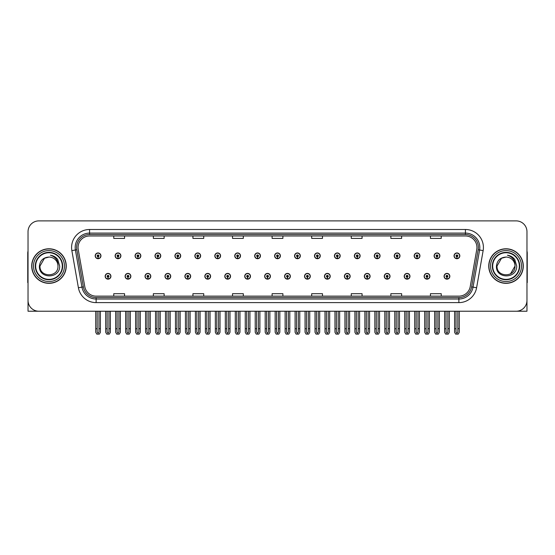 <?xml version="1.0" encoding="UTF-8"?>
<svg xmlns="http://www.w3.org/2000/svg" width="555" height="555" viewBox="0 0 555 555"><rect width="100%" height="100%" fill="white"/><g stroke="black" fill="none" stroke-linecap="round" stroke-linejoin="round"><path stroke-width="0.83" d="M404.213 276.279A2.879 2.879 0 0 0 407.092 279.158A2.879 2.879 0 0 0 409.972 276.279A2.879 2.879 0 0 0 407.092 273.4A2.879 2.879 0 0 0 404.213 276.279M384.275 276.279A2.879 2.879 0 0 0 387.154 279.158A2.879 2.879 0 0 0 390.033 276.279A2.879 2.879 0 0 0 387.154 273.4A2.879 2.879 0 0 0 384.275 276.279M364.337 276.279A2.879 2.879 0 0 0 367.216 279.158A2.879 2.879 0 0 0 370.095 276.279A2.879 2.879 0 0 0 367.216 273.4A2.879 2.879 0 0 0 364.337 276.279M344.398 276.279A2.879 2.879 0 0 0 347.277 279.158A2.879 2.879 0 0 0 350.156 276.279A2.879 2.879 0 0 0 347.277 273.4A2.879 2.879 0 0 0 344.398 276.279M324.46 276.279A2.879 2.879 0 0 0 327.339 279.158A2.879 2.879 0 0 0 330.218 276.279A2.879 2.879 0 0 0 327.339 273.4A2.879 2.879 0 0 0 324.46 276.279M304.528 276.279A2.879 2.879 0 0 0 307.408 279.158A2.879 2.879 0 0 0 310.287 276.279A2.879 2.879 0 0 0 307.408 273.4A2.879 2.879 0 0 0 304.528 276.279M284.59 276.279A2.879 2.879 0 0 0 287.469 279.158A2.879 2.879 0 0 0 290.348 276.279A2.879 2.879 0 0 0 287.469 273.4A2.879 2.879 0 0 0 284.59 276.279M264.652 276.279A2.879 2.879 0 0 0 267.531 279.158A2.879 2.879 0 0 0 270.41 276.279A2.879 2.879 0 0 0 267.531 273.4A2.879 2.879 0 0 0 264.652 276.279M244.713 276.279A2.879 2.879 0 0 0 247.592 279.158A2.879 2.879 0 0 0 250.472 276.279A2.879 2.879 0 0 0 247.592 273.4A2.879 2.879 0 0 0 244.713 276.279M224.782 276.279A2.879 2.879 0 0 0 227.661 279.158A2.879 2.879 0 0 0 230.54 276.279A2.879 2.879 0 0 0 227.661 273.4A2.879 2.879 0 0 0 224.782 276.279M204.844 276.279A2.879 2.879 0 0 0 207.723 279.158A2.879 2.879 0 0 0 210.602 276.279A2.879 2.879 0 0 0 207.723 273.4A2.879 2.879 0 0 0 204.844 276.279M184.905 276.279A2.879 2.879 0 0 0 187.784 279.158A2.879 2.879 0 0 0 190.663 276.279A2.879 2.879 0 0 0 187.784 273.4A2.879 2.879 0 0 0 184.905 276.279M164.967 276.279A2.879 2.879 0 0 0 167.846 279.158A2.879 2.879 0 0 0 170.725 276.279A2.879 2.879 0 0 0 167.846 273.4A2.879 2.879 0 0 0 164.967 276.279M145.028 276.279A2.879 2.879 0 0 0 147.907 279.158A2.879 2.879 0 0 0 150.787 276.279A2.879 2.879 0 0 0 147.907 273.4A2.879 2.879 0 0 0 145.028 276.279M125.097 276.279A2.879 2.879 0 0 0 127.976 279.158A2.879 2.879 0 0 0 130.855 276.279A2.879 2.879 0 0 0 127.976 273.4A2.879 2.879 0 0 0 125.097 276.279M105.159 276.279A2.879 2.879 0 0 0 108.038 279.158A2.879 2.879 0 0 0 110.917 276.279A2.879 2.879 0 0 0 108.038 273.4A2.879 2.879 0 0 0 105.159 276.279M424.145 276.279A2.879 2.879 0 0 0 427.024 279.158A2.879 2.879 0 0 0 429.903 276.279A2.879 2.879 0 0 0 427.024 273.4A2.879 2.879 0 0 0 424.145 276.279M434.114 255.834A2.879 2.879 0 0 0 436.993 258.713A2.879 2.879 0 0 0 439.872 255.834A2.879 2.879 0 0 0 436.993 252.955A2.879 2.879 0 0 0 434.114 255.834M414.176 255.834A2.879 2.879 0 0 0 417.055 258.713A2.879 2.879 0 0 0 419.934 255.834A2.879 2.879 0 0 0 417.055 252.955A2.879 2.879 0 0 0 414.176 255.834M394.244 255.834A2.879 2.879 0 0 0 397.123 258.713A2.879 2.879 0 0 0 400.002 255.834A2.879 2.879 0 0 0 397.123 252.955A2.879 2.879 0 0 0 394.244 255.834M374.306 255.834A2.879 2.879 0 0 0 377.185 258.713A2.879 2.879 0 0 0 380.064 255.834A2.879 2.879 0 0 0 377.185 252.955A2.879 2.879 0 0 0 374.306 255.834M354.368 255.834A2.879 2.879 0 0 0 357.247 258.713A2.879 2.879 0 0 0 360.126 255.834A2.879 2.879 0 0 0 357.247 252.955A2.879 2.879 0 0 0 354.368 255.834M334.429 255.834A2.879 2.879 0 0 0 337.308 258.713A2.879 2.879 0 0 0 340.187 255.834A2.879 2.879 0 0 0 337.308 252.955A2.879 2.879 0 0 0 334.429 255.834M314.498 255.834A2.879 2.879 0 0 0 317.377 258.713A2.879 2.879 0 0 0 320.256 255.834A2.879 2.879 0 0 0 317.377 252.955A2.879 2.879 0 0 0 314.498 255.834M294.559 255.834A2.879 2.879 0 0 0 297.438 258.713A2.879 2.879 0 0 0 300.317 255.834A2.879 2.879 0 0 0 297.438 252.955A2.879 2.879 0 0 0 294.559 255.834M274.621 255.834A2.879 2.879 0 0 0 277.5 258.713A2.879 2.879 0 0 0 280.379 255.834A2.879 2.879 0 0 0 277.5 252.955A2.879 2.879 0 0 0 274.621 255.834M254.683 255.834A2.879 2.879 0 0 0 257.562 258.713A2.879 2.879 0 0 0 260.441 255.834A2.879 2.879 0 0 0 257.562 252.955A2.879 2.879 0 0 0 254.683 255.834M234.744 255.834A2.879 2.879 0 0 0 237.623 258.713A2.879 2.879 0 0 0 240.502 255.834A2.879 2.879 0 0 0 237.623 252.955A2.879 2.879 0 0 0 234.744 255.834M214.813 255.834A2.879 2.879 0 0 0 217.692 258.713A2.879 2.879 0 0 0 220.571 255.834A2.879 2.879 0 0 0 217.692 252.955A2.879 2.879 0 0 0 214.813 255.834M194.874 255.834A2.879 2.879 0 0 0 197.753 258.713A2.879 2.879 0 0 0 200.632 255.834A2.879 2.879 0 0 0 197.753 252.955A2.879 2.879 0 0 0 194.874 255.834M174.936 255.834A2.879 2.879 0 0 0 177.815 258.713A2.879 2.879 0 0 0 180.694 255.834A2.879 2.879 0 0 0 177.815 252.955A2.879 2.879 0 0 0 174.936 255.834M154.998 255.834A2.879 2.879 0 0 0 157.877 258.713A2.879 2.879 0 0 0 160.756 255.834A2.879 2.879 0 0 0 157.877 252.955A2.879 2.879 0 0 0 154.998 255.834M135.066 255.834A2.879 2.879 0 0 0 137.945 258.713A2.879 2.879 0 0 0 140.824 255.834A2.879 2.879 0 0 0 137.945 252.955A2.879 2.879 0 0 0 135.066 255.834M115.128 255.834A2.879 2.879 0 0 0 118.007 258.713A2.879 2.879 0 0 0 120.886 255.834A2.879 2.879 0 0 0 118.007 252.955A2.879 2.879 0 0 0 115.128 255.834M95.189 255.834A2.879 2.879 0 0 0 98.069 258.713A2.879 2.879 0 0 0 100.948 255.834A2.879 2.879 0 0 0 98.069 252.955A2.879 2.879 0 0 0 95.189 255.834M444.083 276.279A2.879 2.879 0 0 0 446.962 279.158A2.879 2.879 0 0 0 449.841 276.279A2.879 2.879 0 0 0 446.962 273.4A2.879 2.879 0 0 0 444.083 276.279M454.052 255.834A2.879 2.879 0 0 0 456.931 258.713A2.879 2.879 0 0 0 459.811 255.834A2.879 2.879 0 0 0 456.931 252.955A2.879 2.879 0 0 0 454.052 255.834M494.505 311.223L526.966 311.223L526.966 231.692A10.795 10.795 0 0 0 516.164 220.89L38.836 220.89A10.795 10.795 0 0 0 28.034 231.692L28.034 311.223L60.495 311.223M31.711 266.053A17.274 17.274 0 0 0 48.986 283.327A17.274 17.274 0 0 0 66.253 266.053A17.274 17.274 0 0 0 48.986 248.786A17.274 17.274 0 0 0 31.711 266.053M488.747 266.053A17.274 17.274 0 0 0 506.014 283.327A17.274 17.274 0 0 0 523.289 266.053A17.274 17.274 0 0 0 506.014 248.786A17.274 17.274 0 0 0 488.747 266.053M78.061 247.488A11.516 11.516 0 0 1 89.577 235.972L465.423 235.972A11.516 11.516 0 0 1 476.766 249.486L470.217 286.623A11.516 11.516 0 0 1 458.874 296.141L96.126 296.141A11.516 11.516 0 0 1 84.783 286.623L78.234 249.486A11.516 11.516 0 0 1 78.061 247.488M76.618 247.488A12.952 12.952 0 0 0 76.819 249.736L83.368 286.873A12.952 12.952 0 0 0 96.126 297.584L458.874 297.584A12.952 12.952 0 0 0 471.632 286.873L478.181 249.736A12.952 12.952 0 0 0 465.423 234.529L89.577 234.529A12.952 12.952 0 0 0 76.618 247.488M71.859 250.61A17.996 17.996 0 0 1 89.577 229.493L465.423 229.493A17.996 17.996 0 0 1 483.141 250.61L476.599 287.747A17.996 17.996 0 0 1 458.874 302.621L96.126 302.621A17.996 17.996 0 0 1 78.401 287.747L71.859 250.61L75.397 249.986A14.395 14.395 0 0 1 89.577 233.093L465.423 233.093A14.395 14.395 0 0 1 479.603 249.986L473.054 287.122A14.395 14.395 0 0 1 458.874 299.02L96.126 299.02A14.395 14.395 0 0 1 81.946 287.122L75.397 249.986A14.395 14.395 0 0 1 75.182 247.488M516.164 220.89L38.836 220.89M28.034 231.692L28.034 300.421A10.795 10.795 0 0 0 38.836 311.223L516.164 311.223A10.795 10.795 0 0 0 526.966 300.421L526.966 231.692M272.103 235.972L272.103 238.407L282.897 238.407L282.897 235.972M232.517 235.972L232.517 238.407L243.312 238.407L243.312 235.972M192.932 235.972L192.932 238.407L203.727 238.407L203.727 235.972M153.346 235.972L153.346 238.407L164.141 238.407L164.141 235.972M113.761 235.972L113.761 238.407L124.556 238.407L124.556 235.972M311.688 235.972L311.688 238.407L322.483 238.407L322.483 235.972M351.273 235.972L351.273 238.407L362.068 238.407L362.068 235.972M390.859 235.972L390.859 238.407L401.654 238.407L401.654 235.972M430.444 235.972L430.444 238.407L441.239 238.407L441.239 235.972M282.897 296.141L282.897 293.706L272.103 293.706L272.103 296.141M243.312 296.141L243.312 293.706L232.517 293.706L232.517 296.141M203.727 296.141L203.727 293.706L192.932 293.706L192.932 296.141M164.141 296.141L164.141 293.706L153.346 293.706L153.346 296.141M124.556 296.141L124.556 293.706L113.761 293.706L113.761 296.141M322.483 296.141L322.483 293.706L311.688 293.706L311.688 296.141M362.068 296.141L362.068 293.706L351.273 293.706L351.273 296.141M401.654 296.141L401.654 293.706L390.859 293.706L390.859 296.141M441.239 296.141L441.239 293.706L430.444 293.706L430.444 296.141M447.864 311.223L447.864 332.05L446.962 333.333L446.06 332.05L446.06 328.713L444.624 328.713L444.624 332.306L445.665 334.11L448.267 334.11L449.3 332.306L449.3 311.223M446.921 277.174L446.844 278.971A2.699 2.699 0 0 1 444.264 276.279A2.699 2.699 0 0 1 446.962 273.58A2.699 2.699 0 0 1 449.661 276.279A2.699 2.699 0 0 1 447.08 278.971L447.004 277.174A0.902 0.902 0 0 0 447.864 276.279A0.902 0.902 0 0 0 446.962 275.377A0.902 0.902 0 0 0 446.06 276.279A0.902 0.902 0 0 0 446.921 277.174L446.948 276.633A0.361 0.361 0 0 1 446.602 276.279A0.361 0.361 0 0 1 446.962 275.918A0.361 0.361 0 0 1 447.323 276.279A0.361 0.361 0 0 1 446.976 276.633L447.004 277.174M444.624 311.223L444.624 328.713M446.06 311.223L446.06 328.713M447.864 328.713L449.3 328.713M457.833 311.223L457.833 332.05L456.931 333.333L456.03 332.05L456.03 328.713L454.594 328.713L454.594 332.306L455.634 334.11L458.229 334.11L459.269 332.306L459.269 311.223M456.89 256.736L456.814 258.533A2.699 2.699 0 0 1 454.233 255.834A2.699 2.699 0 0 1 456.931 253.135A2.699 2.699 0 0 1 459.63 255.834A2.699 2.699 0 0 1 457.049 258.533L456.973 256.736A0.902 0.902 0 0 0 457.833 255.834A0.902 0.902 0 0 0 456.931 254.939A0.902 0.902 0 0 0 456.03 255.834A0.902 0.902 0 0 0 456.89 256.736L456.918 256.195A0.361 0.361 0 0 1 456.571 255.834A0.361 0.361 0 0 1 456.931 255.473A0.361 0.361 0 0 1 457.292 255.834A0.361 0.361 0 0 1 456.945 256.195L456.973 256.736M454.594 311.223L454.594 328.713M456.03 311.223L456.03 328.713M457.833 328.713L459.269 328.713M427.926 311.223L427.926 332.05L427.024 333.333L426.129 332.05L426.129 328.713L424.686 328.713L424.686 332.306L425.727 334.11L428.328 334.11L429.362 332.306L429.362 311.223M426.989 277.174L426.906 278.971A2.699 2.699 0 0 1 424.325 276.279A2.699 2.699 0 0 1 427.024 273.58A2.699 2.699 0 0 1 429.723 276.279A2.699 2.699 0 0 1 427.142 278.971L427.066 277.174A0.902 0.902 0 0 0 427.926 276.279A0.902 0.902 0 0 0 427.024 275.377A0.902 0.902 0 0 0 426.129 276.279A0.902 0.902 0 0 0 426.989 277.174L427.01 276.633A0.361 0.361 0 0 1 426.663 276.279A0.361 0.361 0 0 1 427.024 275.918A0.361 0.361 0 0 1 427.385 276.279A0.361 0.361 0 0 1 427.045 276.633L427.066 277.174M424.686 311.223L424.686 328.713M426.129 311.223L426.129 328.713M427.926 328.713L429.362 328.713M407.987 311.223L407.987 332.05L407.092 333.333L406.191 332.05L406.191 328.713L404.748 328.713L404.748 332.306L405.788 334.11L408.39 334.11L409.43 332.306L409.43 311.223M407.051 277.174L406.975 278.971A2.699 2.699 0 0 1 404.387 276.279A2.699 2.699 0 0 1 407.092 273.58A2.699 2.699 0 0 1 409.791 276.279A2.699 2.699 0 0 1 407.21 278.971L407.127 277.174A0.902 0.902 0 0 0 407.987 276.279A0.902 0.902 0 0 0 407.092 275.377A0.902 0.902 0 0 0 406.191 276.279A0.902 0.902 0 0 0 407.051 277.174L407.072 276.633A0.361 0.361 0 0 1 406.732 276.279A0.361 0.361 0 0 1 407.092 275.918A0.361 0.361 0 0 1 407.446 276.279A0.361 0.361 0 0 1 407.106 276.633L407.127 277.174M404.748 311.223L404.748 328.713M406.191 311.223L406.191 328.713M407.987 328.713L409.43 328.713M388.049 311.223L388.049 332.05L387.154 333.333L386.252 332.05L386.252 328.713L384.816 328.713L384.816 332.306L385.85 334.11L388.451 334.11L389.492 332.306L389.492 311.223M387.113 277.174L387.036 278.971A2.699 2.699 0 0 1 384.455 276.279A2.699 2.699 0 0 1 387.154 273.58A2.699 2.699 0 0 1 389.853 276.279A2.699 2.699 0 0 1 387.272 278.971L387.189 277.174A0.902 0.902 0 0 0 388.049 276.279A0.902 0.902 0 0 0 387.154 275.377A0.902 0.902 0 0 0 386.252 276.279A0.902 0.902 0 0 0 387.113 277.174L387.14 276.633A0.361 0.361 0 0 1 386.793 276.279A0.361 0.361 0 0 1 387.154 275.918A0.361 0.361 0 0 1 387.515 276.279A0.361 0.361 0 0 1 387.168 276.633L387.189 277.174M384.816 311.223L384.816 328.713M386.252 311.223L386.252 328.713M388.049 328.713L389.492 328.713M437.895 311.223L437.895 332.05L436.993 333.333L436.098 332.05L436.098 328.713L434.655 328.713L434.655 332.306L435.696 334.11L438.297 334.11L439.331 332.306L439.331 311.223M436.958 256.736L436.875 258.533A2.699 2.699 0 0 1 434.294 255.834A2.699 2.699 0 0 1 436.993 253.135A2.699 2.699 0 0 1 439.692 255.834A2.699 2.699 0 0 1 437.111 258.533L437.035 256.736A0.902 0.902 0 0 0 437.895 255.834A0.902 0.902 0 0 0 436.993 254.939A0.902 0.902 0 0 0 436.098 255.834A0.902 0.902 0 0 0 436.958 256.736L436.979 256.195A0.361 0.361 0 0 1 436.632 255.834A0.361 0.361 0 0 1 436.993 255.473A0.361 0.361 0 0 1 437.354 255.834A0.361 0.361 0 0 1 437.007 256.195L437.035 256.736M434.655 311.223L434.655 328.713M436.098 311.223L436.098 328.713M437.895 328.713L439.331 328.713M417.957 311.223L417.957 332.05L417.055 333.333L416.16 332.05L416.16 328.713L414.717 328.713L414.717 332.306L415.757 334.11L418.359 334.11L419.4 332.306L419.4 311.223M417.02 256.736L416.937 258.533A2.699 2.699 0 0 1 414.356 255.834A2.699 2.699 0 0 1 417.055 253.135A2.699 2.699 0 0 1 419.753 255.834A2.699 2.699 0 0 1 417.173 258.533L417.096 256.736A0.902 0.902 0 0 0 417.957 255.834A0.902 0.902 0 0 0 417.055 254.939A0.902 0.902 0 0 0 416.16 255.834A0.902 0.902 0 0 0 417.02 256.736L417.041 256.195A0.361 0.361 0 0 1 416.701 255.834A0.361 0.361 0 0 1 417.055 255.473A0.361 0.361 0 0 1 417.415 255.834A0.361 0.361 0 0 1 417.076 256.195L417.096 256.736M414.717 311.223L414.717 328.713M416.16 311.223L416.16 328.713M417.957 328.713L419.4 328.713M398.018 311.223L398.018 332.05L397.123 333.333L396.221 332.05L396.221 328.713L394.778 328.713L394.778 332.306L395.819 334.11L398.421 334.11L399.461 332.306L399.461 311.223M397.082 256.736L397.005 258.533A2.699 2.699 0 0 1 394.425 255.834A2.699 2.699 0 0 1 397.123 253.135A2.699 2.699 0 0 1 399.822 255.834A2.699 2.699 0 0 1 397.241 258.533L397.158 256.736A0.902 0.902 0 0 0 398.018 255.834A0.902 0.902 0 0 0 397.123 254.939A0.902 0.902 0 0 0 396.221 255.834A0.902 0.902 0 0 0 397.082 256.736L397.102 256.195A0.361 0.361 0 0 1 396.763 255.834A0.361 0.361 0 0 1 397.123 255.473A0.361 0.361 0 0 1 397.484 255.834A0.361 0.361 0 0 1 397.137 256.195L397.158 256.736M394.778 311.223L394.778 328.713M396.221 311.223L396.221 328.713M398.018 328.713L399.461 328.713M378.087 311.223L378.087 332.05L377.185 333.333L376.283 332.05L376.283 328.713L374.847 328.713L374.847 332.306L375.881 334.11L378.482 334.11L379.523 332.306L379.523 311.223M377.143 256.736L377.067 258.533A2.699 2.699 0 0 1 374.486 255.834A2.699 2.699 0 0 1 377.185 253.135A2.699 2.699 0 0 1 379.884 255.834A2.699 2.699 0 0 1 377.303 258.533L377.227 256.736A0.902 0.902 0 0 0 378.087 255.834A0.902 0.902 0 0 0 377.185 254.939A0.902 0.902 0 0 0 376.283 255.834A0.902 0.902 0 0 0 377.143 256.736L377.171 256.195A0.361 0.361 0 0 1 376.824 255.834A0.361 0.361 0 0 1 377.185 255.473A0.361 0.361 0 0 1 377.546 255.834A0.361 0.361 0 0 1 377.199 256.195L377.227 256.736M374.847 311.223L374.847 328.713M376.283 311.223L376.283 328.713M378.087 328.713L379.523 328.713M28.034 289.086L28.034 285.492M28.034 282.592A7.194 7.194 0 0 0 27.75 282.613L27.75 253.101A7.194 7.194 0 0 1 28.034 251.089M526.966 285.492L526.966 289.086M526.966 251.089A7.194 7.194 0 0 1 527.25 253.101L527.25 282.613A7.194 7.194 0 0 0 526.966 282.592M62.299 266.053A13.313 13.313 0 0 1 48.986 279.373A13.313 13.313 0 0 1 35.666 266.053A13.313 13.313 0 0 1 48.986 252.74A13.313 13.313 0 0 1 62.299 266.053M39.412 266.053C38.572 279.262 60.134 279.026 59.69 266.053L57.72 259.462C55.84 257.055 53.391 255.633 50.38 255.203C55.694 256.903 58.226 260.524 57.977 266.053C58.532 277.66 39.433 277.66 39.988 266.053L44.483 258.262L48.986 257.062C43.325 257.43 40.133 260.427 39.412 266.053M31.892 266.053A17.094 17.094 0 0 1 48.986 248.959A17.094 17.094 0 0 1 66.073 266.053A17.094 17.094 0 0 1 48.986 283.147A17.094 17.094 0 0 1 31.892 266.053M57.977 266.053C58.532 277.66 39.433 277.66 39.988 266.053L44.483 258.262L48.986 257.062L44.483 258.262L39.988 266.053L44.483 258.262L48.986 257.062A8.998 8.998 0 0 1 57.977 266.053C58.532 277.66 39.433 277.66 39.988 266.053L44.483 258.262M519.334 266.053A13.313 13.313 0 0 1 506.014 279.373A13.313 13.313 0 0 1 492.701 266.053A13.313 13.313 0 0 1 506.014 252.74A13.313 13.313 0 0 1 519.334 266.053M496.447 266.053C495.608 279.262 517.17 279.026 516.726 266.053L514.756 259.462C512.875 257.055 510.427 255.633 507.409 255.203C512.73 256.903 515.262 260.524 515.012 266.053C515.567 277.66 496.468 277.66 497.023 266.053L501.519 258.262L506.014 257.062C500.36 257.43 497.169 260.427 496.447 266.053M488.927 266.053A17.094 17.094 0 0 1 506.014 248.959A17.094 17.094 0 0 1 523.108 266.053A17.094 17.094 0 0 1 506.014 283.147A17.094 17.094 0 0 1 488.927 266.053M497.023 266.053L501.519 258.262L506.014 257.062L501.519 258.262L497.023 266.053L501.519 258.262L506.014 257.062A8.998 8.998 0 0 1 515.012 266.053C515.567 277.66 496.468 277.66 497.023 266.053C496.468 277.66 515.567 277.66 515.012 266.053L510.517 273.851M368.118 311.223L368.118 332.05L367.216 333.333L366.314 332.05L366.314 328.713L364.878 328.713L364.878 332.306L365.918 334.11L368.513 334.11L369.554 332.306L369.554 311.223M367.174 277.174L367.098 278.971A2.699 2.699 0 0 1 364.517 276.279A2.699 2.699 0 0 1 367.216 273.58A2.699 2.699 0 0 1 369.914 276.279A2.699 2.699 0 0 1 367.334 278.971L367.257 277.174A0.902 0.902 0 0 0 368.118 276.279A0.902 0.902 0 0 0 367.216 275.377A0.902 0.902 0 0 0 366.314 276.279A0.902 0.902 0 0 0 367.174 277.174L367.202 276.633A0.361 0.361 0 0 1 366.855 276.279A0.361 0.361 0 0 1 367.216 275.918A0.361 0.361 0 0 1 367.577 276.279A0.361 0.361 0 0 1 367.23 276.633L367.257 277.174M364.878 311.223L364.878 328.713M366.314 311.223L366.314 328.713M368.118 328.713L369.554 328.713M348.179 311.223L348.179 332.05L347.277 333.333L346.382 332.05L346.382 328.713L344.939 328.713L344.939 332.306L345.98 334.11L348.582 334.11L349.615 332.306L349.615 311.223M347.243 277.174L347.159 278.971A2.699 2.699 0 0 1 344.579 276.279A2.699 2.699 0 0 1 347.277 273.58A2.699 2.699 0 0 1 349.976 276.279A2.699 2.699 0 0 1 347.395 278.971L347.319 277.174A0.902 0.902 0 0 0 348.179 276.279A0.902 0.902 0 0 0 347.277 275.377A0.902 0.902 0 0 0 346.382 276.279A0.902 0.902 0 0 0 347.243 277.174L347.263 276.633A0.361 0.361 0 0 1 346.917 276.279A0.361 0.361 0 0 1 347.277 275.918A0.361 0.361 0 0 1 347.638 276.279A0.361 0.361 0 0 1 347.291 276.633L347.319 277.174M344.939 311.223L344.939 328.713M346.382 311.223L346.382 328.713M348.179 328.713L349.615 328.713M328.241 311.223L328.241 332.05L327.339 333.333L326.444 332.05L326.444 328.713L325.001 328.713L325.001 332.306L326.042 334.11L328.643 334.11L329.684 332.306L329.684 311.223M327.304 277.174L327.221 278.971A2.699 2.699 0 0 1 324.64 276.279A2.699 2.699 0 0 1 327.339 273.58A2.699 2.699 0 0 1 330.038 276.279A2.699 2.699 0 0 1 327.457 278.971L327.381 277.174A0.902 0.902 0 0 0 328.241 276.279A0.902 0.902 0 0 0 327.339 275.377A0.902 0.902 0 0 0 326.444 276.279A0.902 0.902 0 0 0 327.304 277.174L327.325 276.633A0.361 0.361 0 0 1 326.985 276.279A0.361 0.361 0 0 1 327.339 275.918A0.361 0.361 0 0 1 327.7 276.279A0.361 0.361 0 0 1 327.36 276.633L327.381 277.174M325.001 311.223L325.001 328.713M326.444 311.223L326.444 328.713M328.241 328.713L329.684 328.713M358.148 311.223L358.148 332.05L357.247 333.333L356.345 332.05L356.345 328.713L354.909 328.713L354.909 332.306L355.949 334.11L358.551 334.11L359.585 332.306L359.585 311.223M357.205 256.736L357.129 258.533A2.699 2.699 0 0 1 354.548 255.834A2.699 2.699 0 0 1 357.247 253.135A2.699 2.699 0 0 1 359.945 255.834A2.699 2.699 0 0 1 357.364 258.533L357.288 256.736A0.902 0.902 0 0 0 358.148 255.834A0.902 0.902 0 0 0 357.247 254.939A0.902 0.902 0 0 0 356.345 255.834A0.902 0.902 0 0 0 357.205 256.736L357.233 256.195A0.361 0.361 0 0 1 356.886 255.834A0.361 0.361 0 0 1 357.247 255.473A0.361 0.361 0 0 1 357.607 255.834A0.361 0.361 0 0 1 357.26 256.195L357.288 256.736M354.909 311.223L354.909 328.713M356.345 311.223L356.345 328.713M358.148 328.713L359.585 328.713M338.21 311.223L338.21 332.05L337.308 333.333L336.413 332.05L336.413 328.713L334.97 328.713L334.97 332.306L336.011 334.11L338.612 334.11L339.653 332.306L339.653 311.223M337.274 256.736L337.19 258.533A2.699 2.699 0 0 1 334.609 255.834A2.699 2.699 0 0 1 337.308 253.135A2.699 2.699 0 0 1 340.007 255.834A2.699 2.699 0 0 1 337.426 258.533L337.35 256.736A0.902 0.902 0 0 0 338.21 255.834A0.902 0.902 0 0 0 337.308 254.939A0.902 0.902 0 0 0 336.413 255.834A0.902 0.902 0 0 0 337.274 256.736L337.294 256.195A0.361 0.361 0 0 1 336.947 255.834A0.361 0.361 0 0 1 337.308 255.473A0.361 0.361 0 0 1 337.669 255.834A0.361 0.361 0 0 1 337.329 256.195L337.35 256.736M334.97 311.223L334.97 328.713M336.413 311.223L336.413 328.713M338.21 328.713L339.653 328.713M318.272 311.223L318.272 332.05L317.377 333.333L316.475 332.05L316.475 328.713L315.032 328.713L315.032 332.306L316.072 334.11L318.674 334.11L319.715 332.306L319.715 311.223M317.335 256.736L317.259 258.533A2.699 2.699 0 0 1 314.678 255.834A2.699 2.699 0 0 1 317.377 253.135A2.699 2.699 0 0 1 320.075 255.834A2.699 2.699 0 0 1 317.495 258.533L317.411 256.736A0.902 0.902 0 0 0 318.272 255.834A0.902 0.902 0 0 0 317.377 254.939A0.902 0.902 0 0 0 316.475 255.834A0.902 0.902 0 0 0 317.335 256.736L317.356 256.195A0.361 0.361 0 0 1 317.016 255.834A0.361 0.361 0 0 1 317.377 255.473A0.361 0.361 0 0 1 317.731 255.834A0.361 0.361 0 0 1 317.391 256.195L317.411 256.736M315.032 311.223L315.032 328.713M316.475 311.223L316.475 328.713M318.272 328.713L319.715 328.713M308.302 311.223L308.302 332.05L307.408 333.333L306.506 332.05L306.506 328.713L305.063 328.713L305.063 332.306L306.103 334.11L308.705 334.11L309.745 332.306L309.745 311.223M307.366 277.174L307.29 278.971A2.699 2.699 0 0 1 304.709 276.279A2.699 2.699 0 0 1 307.408 273.58A2.699 2.699 0 0 1 310.106 276.279A2.699 2.699 0 0 1 307.525 278.971L307.442 277.174A0.902 0.902 0 0 0 308.302 276.279A0.902 0.902 0 0 0 307.408 275.377A0.902 0.902 0 0 0 306.506 276.279A0.902 0.902 0 0 0 307.366 277.174L307.387 276.633A0.361 0.361 0 0 1 307.047 276.279A0.361 0.361 0 0 1 307.408 275.918A0.361 0.361 0 0 1 307.768 276.279A0.361 0.361 0 0 1 307.421 276.633L307.442 277.174M305.063 311.223L305.063 328.713M306.506 311.223L306.506 328.713M308.302 328.713L309.745 328.713M288.371 311.223L288.371 332.05L287.469 333.333L286.567 332.05L286.567 328.713L285.131 328.713L285.131 332.306L286.165 334.11L288.767 334.11L289.807 332.306L289.807 311.223M287.428 277.174L287.351 278.971A2.699 2.699 0 0 1 284.771 276.279A2.699 2.699 0 0 1 287.469 273.58A2.699 2.699 0 0 1 290.168 276.279A2.699 2.699 0 0 1 287.587 278.971L287.511 277.174A0.902 0.902 0 0 0 288.371 276.279A0.902 0.902 0 0 0 287.469 275.377A0.902 0.902 0 0 0 286.567 276.279A0.902 0.902 0 0 0 287.428 277.174L287.455 276.633A0.361 0.361 0 0 1 287.108 276.279A0.361 0.361 0 0 1 287.469 275.918A0.361 0.361 0 0 1 287.83 276.279A0.361 0.361 0 0 1 287.483 276.633L287.511 277.174M285.131 311.223L285.131 328.713M286.567 311.223L286.567 328.713M288.371 328.713L289.807 328.713M268.433 311.223L268.433 332.05L267.531 333.333L266.629 332.05L266.629 328.713L265.193 328.713L265.193 332.306L266.233 334.11L268.835 334.11L269.869 332.306L269.869 311.223M267.489 277.174L267.413 278.971A2.699 2.699 0 0 1 264.832 276.279A2.699 2.699 0 0 1 267.531 273.58A2.699 2.699 0 0 1 270.229 276.279A2.699 2.699 0 0 1 267.649 278.971L267.572 277.174A0.902 0.902 0 0 0 268.433 276.279A0.902 0.902 0 0 0 267.531 275.377A0.902 0.902 0 0 0 266.629 276.279A0.902 0.902 0 0 0 267.489 277.174L267.517 276.633A0.361 0.361 0 0 1 267.17 276.279A0.361 0.361 0 0 1 267.531 275.918A0.361 0.361 0 0 1 267.892 276.279A0.361 0.361 0 0 1 267.545 276.633L267.572 277.174M265.193 311.223L265.193 328.713M266.629 311.223L266.629 328.713M268.433 328.713L269.869 328.713M248.494 311.223L248.494 332.05L247.592 333.333L246.698 332.05L246.698 328.713L245.254 328.713L245.254 332.306L246.295 334.11L248.897 334.11L249.937 332.306L249.937 311.223M247.558 277.174L247.475 278.971A2.699 2.699 0 0 1 244.894 276.279A2.699 2.699 0 0 1 247.592 273.58A2.699 2.699 0 0 1 250.291 276.279A2.699 2.699 0 0 1 247.71 278.971L247.634 277.174A0.902 0.902 0 0 0 248.494 276.279A0.902 0.902 0 0 0 247.592 275.377A0.902 0.902 0 0 0 246.698 276.279A0.902 0.902 0 0 0 247.558 277.174L247.579 276.633A0.361 0.361 0 0 1 247.232 276.279A0.361 0.361 0 0 1 247.592 275.918A0.361 0.361 0 0 1 247.953 276.279A0.361 0.361 0 0 1 247.613 276.633L247.634 277.174M245.254 311.223L245.254 328.713M246.698 311.223L246.698 328.713M248.494 328.713L249.937 328.713M228.556 311.223L228.556 332.05L227.661 333.333L226.759 332.05L226.759 328.713L225.316 328.713L225.316 332.306L226.357 334.11L228.958 334.11L229.999 332.306L229.999 311.223M227.619 277.174L227.543 278.971A2.699 2.699 0 0 1 224.962 276.279A2.699 2.699 0 0 1 227.661 273.58A2.699 2.699 0 0 1 230.36 276.279A2.699 2.699 0 0 1 227.779 278.971L227.696 277.174A0.902 0.902 0 0 0 228.556 276.279A0.902 0.902 0 0 0 227.661 275.377A0.902 0.902 0 0 0 226.759 276.279A0.902 0.902 0 0 0 227.619 277.174L227.64 276.633A0.361 0.361 0 0 1 227.3 276.279A0.361 0.361 0 0 1 227.661 275.918A0.361 0.361 0 0 1 228.015 276.279A0.361 0.361 0 0 1 227.675 276.633L227.696 277.174M225.316 311.223L225.316 328.713M226.759 311.223L226.759 328.713M228.556 328.713L229.999 328.713M298.333 311.223L298.333 332.05L297.438 333.333L296.536 332.05L296.536 328.713L295.1 328.713L295.1 332.306L296.134 334.11L298.736 334.11L299.776 332.306L299.776 311.223M297.397 256.736L297.32 258.533A2.699 2.699 0 0 1 294.74 255.834A2.699 2.699 0 0 1 297.438 253.135A2.699 2.699 0 0 1 300.137 255.834A2.699 2.699 0 0 1 297.556 258.533L297.473 256.736A0.902 0.902 0 0 0 298.333 255.834A0.902 0.902 0 0 0 297.438 254.939A0.902 0.902 0 0 0 296.536 255.834A0.902 0.902 0 0 0 297.397 256.736L297.425 256.195A0.361 0.361 0 0 1 297.078 255.834A0.361 0.361 0 0 1 297.438 255.473A0.361 0.361 0 0 1 297.799 255.834A0.361 0.361 0 0 1 297.452 256.195L297.473 256.736M295.1 311.223L295.1 328.713M296.536 311.223L296.536 328.713M298.333 328.713L299.776 328.713M278.402 311.223L278.402 332.05L277.5 333.333L276.598 332.05L276.598 328.713L275.162 328.713L275.162 332.306L276.203 334.11L278.797 334.11L279.838 332.306L279.838 311.223M277.458 256.736L277.382 258.533A2.699 2.699 0 0 1 274.801 255.834A2.699 2.699 0 0 1 277.5 253.135A2.699 2.699 0 0 1 280.199 255.834A2.699 2.699 0 0 1 277.618 258.533L277.542 256.736A0.902 0.902 0 0 0 278.402 255.834A0.902 0.902 0 0 0 277.5 254.939A0.902 0.902 0 0 0 276.598 255.834A0.902 0.902 0 0 0 277.458 256.736L277.486 256.195A0.361 0.361 0 0 1 277.139 255.834A0.361 0.361 0 0 1 277.5 255.473A0.361 0.361 0 0 1 277.861 255.834A0.361 0.361 0 0 1 277.514 256.195L277.542 256.736M275.162 311.223L275.162 328.713M276.598 311.223L276.598 328.713M278.402 328.713L279.838 328.713M258.464 311.223L258.464 332.05L257.562 333.333L256.667 332.05L256.667 328.713L255.224 328.713L255.224 332.306L256.264 334.11L258.866 334.11L259.9 332.306L259.9 311.223M257.527 256.736L257.444 258.533A2.699 2.699 0 0 1 254.863 255.834A2.699 2.699 0 0 1 257.562 253.135A2.699 2.699 0 0 1 260.26 255.834A2.699 2.699 0 0 1 257.68 258.533L257.603 256.736A0.902 0.902 0 0 0 258.464 255.834A0.902 0.902 0 0 0 257.562 254.939A0.902 0.902 0 0 0 256.667 255.834A0.902 0.902 0 0 0 257.527 256.736L257.548 256.195A0.361 0.361 0 0 1 257.201 255.834A0.361 0.361 0 0 1 257.562 255.473A0.361 0.361 0 0 1 257.922 255.834A0.361 0.361 0 0 1 257.575 256.195L257.603 256.736M255.224 311.223L255.224 328.713M256.667 311.223L256.667 328.713M258.464 328.713L259.9 328.713M238.525 311.223L238.525 332.05L237.623 333.333L236.728 332.05L236.728 328.713L235.285 328.713L235.285 332.306L236.326 334.11L238.927 334.11L239.968 332.306L239.968 311.223M237.589 256.736L237.505 258.533A2.699 2.699 0 0 1 234.925 255.834A2.699 2.699 0 0 1 237.623 253.135A2.699 2.699 0 0 1 240.322 255.834A2.699 2.699 0 0 1 237.741 258.533L237.665 256.736A0.902 0.902 0 0 0 238.525 255.834A0.902 0.902 0 0 0 237.623 254.939A0.902 0.902 0 0 0 236.728 255.834A0.902 0.902 0 0 0 237.589 256.736L237.609 256.195A0.361 0.361 0 0 1 237.269 255.834A0.361 0.361 0 0 1 237.623 255.473A0.361 0.361 0 0 1 237.984 255.834A0.361 0.361 0 0 1 237.644 256.195L237.665 256.736M235.285 311.223L235.285 328.713M236.728 311.223L236.728 328.713M238.525 328.713L239.968 328.713M218.587 311.223L218.587 332.05L217.692 333.333L216.79 332.05L216.79 328.713L215.347 328.713L215.347 332.306L216.388 334.11L218.989 334.11L220.03 332.306L220.03 311.223M217.65 256.736L217.574 258.533A2.699 2.699 0 0 1 214.993 255.834A2.699 2.699 0 0 1 217.692 253.135A2.699 2.699 0 0 1 220.391 255.834A2.699 2.699 0 0 1 217.81 258.533L217.726 256.736A0.902 0.902 0 0 0 218.587 255.834A0.902 0.902 0 0 0 217.692 254.939A0.902 0.902 0 0 0 216.79 255.834A0.902 0.902 0 0 0 217.65 256.736L217.671 256.195A0.361 0.361 0 0 1 217.331 255.834A0.361 0.361 0 0 1 217.692 255.473A0.361 0.361 0 0 1 218.053 255.834A0.361 0.361 0 0 1 217.706 256.195L217.726 256.736M215.347 311.223L215.347 328.713M216.79 311.223L216.79 328.713M218.587 328.713L220.03 328.713M208.618 311.223L208.618 332.05L207.723 333.333L206.821 332.05L206.821 328.713L205.385 328.713L205.385 332.306L206.418 334.11L209.02 334.11L210.061 332.306L210.061 311.223M207.681 277.174L207.605 278.971A2.699 2.699 0 0 1 205.024 276.279A2.699 2.699 0 0 1 207.723 273.58A2.699 2.699 0 0 1 210.421 276.279A2.699 2.699 0 0 1 207.841 278.971L207.757 277.174A0.902 0.902 0 0 0 208.618 276.279A0.902 0.902 0 0 0 207.723 275.377A0.902 0.902 0 0 0 206.821 276.279A0.902 0.902 0 0 0 207.681 277.174L207.709 276.633A0.361 0.361 0 0 1 207.362 276.279A0.361 0.361 0 0 1 207.723 275.918A0.361 0.361 0 0 1 208.083 276.279A0.361 0.361 0 0 1 207.736 276.633L207.757 277.174M205.385 311.223L205.385 328.713M206.821 311.223L206.821 328.713M208.618 328.713L210.061 328.713M188.686 311.223L188.686 332.05L187.784 333.333L186.882 332.05L186.882 328.713L185.446 328.713L185.446 332.306L186.487 334.11L189.082 334.11L190.122 332.306L190.122 311.223M187.743 277.174L187.666 278.971A2.699 2.699 0 0 1 185.086 276.279A2.699 2.699 0 0 1 187.784 273.58A2.699 2.699 0 0 1 190.483 276.279A2.699 2.699 0 0 1 187.902 278.971L187.826 277.174A0.902 0.902 0 0 0 188.686 276.279A0.902 0.902 0 0 0 187.784 275.377A0.902 0.902 0 0 0 186.882 276.279A0.902 0.902 0 0 0 187.743 277.174L187.77 276.633A0.361 0.361 0 0 1 187.424 276.279A0.361 0.361 0 0 1 187.784 275.918A0.361 0.361 0 0 1 188.145 276.279A0.361 0.361 0 0 1 187.798 276.633L187.826 277.174M185.446 311.223L185.446 328.713M186.882 311.223L186.882 328.713M188.686 328.713L190.122 328.713M168.748 311.223L168.748 332.05L167.846 333.333L166.951 332.05L166.951 328.713L165.508 328.713L165.508 332.306L166.549 334.11L169.15 334.11L170.184 332.306L170.184 311.223M167.811 277.174L167.728 278.971A2.699 2.699 0 0 1 165.147 276.279A2.699 2.699 0 0 1 167.846 273.58A2.699 2.699 0 0 1 170.545 276.279A2.699 2.699 0 0 1 167.964 278.971L167.887 277.174A0.902 0.902 0 0 0 168.748 276.279A0.902 0.902 0 0 0 167.846 275.377A0.902 0.902 0 0 0 166.951 276.279A0.902 0.902 0 0 0 167.811 277.174L167.832 276.633A0.361 0.361 0 0 1 167.485 276.279A0.361 0.361 0 0 1 167.846 275.918A0.361 0.361 0 0 1 168.207 276.279A0.361 0.361 0 0 1 167.86 276.633L167.887 277.174M165.508 311.223L165.508 328.713M166.951 311.223L166.951 328.713M168.748 328.713L170.184 328.713M148.809 311.223L148.809 332.05L147.907 333.333L147.013 332.05L147.013 328.713L145.57 328.713L145.57 332.306L146.61 334.11L149.212 334.11L150.252 332.306L150.252 311.223M147.873 277.174L147.79 278.971A2.699 2.699 0 0 1 145.209 276.279A2.699 2.699 0 0 1 147.907 273.58A2.699 2.699 0 0 1 150.613 276.279A2.699 2.699 0 0 1 148.025 278.971L147.949 277.174A0.902 0.902 0 0 0 148.809 276.279A0.902 0.902 0 0 0 147.907 275.377A0.902 0.902 0 0 0 147.013 276.279A0.902 0.902 0 0 0 147.873 277.174L147.894 276.633A0.361 0.361 0 0 1 147.554 276.279A0.361 0.361 0 0 1 147.907 275.918A0.361 0.361 0 0 1 148.268 276.279A0.361 0.361 0 0 1 147.928 276.633L147.949 277.174M145.57 311.223L145.57 328.713M147.013 311.223L147.013 328.713M148.809 328.713L150.252 328.713M128.871 311.223L128.871 332.05L127.976 333.333L127.074 332.05L127.074 328.713L125.638 328.713L125.638 332.306L126.672 334.11L129.273 334.11L130.314 332.306L130.314 311.223M127.934 277.174L127.858 278.971A2.699 2.699 0 0 1 125.277 276.279A2.699 2.699 0 0 1 127.976 273.58A2.699 2.699 0 0 1 130.675 276.279A2.699 2.699 0 0 1 128.094 278.971L128.011 277.174A0.902 0.902 0 0 0 128.871 276.279A0.902 0.902 0 0 0 127.976 275.377A0.902 0.902 0 0 0 127.074 276.279A0.902 0.902 0 0 0 127.934 277.174L127.955 276.633A0.361 0.361 0 0 1 127.615 276.279A0.361 0.361 0 0 1 127.976 275.918A0.361 0.361 0 0 1 128.337 276.279A0.361 0.361 0 0 1 127.99 276.633L128.011 277.174M125.638 311.223L125.638 328.713M127.074 311.223L127.074 328.713M128.871 328.713L130.314 328.713M108.94 311.223L108.94 332.05L108.038 333.333L107.136 332.05L107.136 328.713L105.7 328.713L105.7 332.306L106.733 334.11L109.335 334.11L110.376 332.306L110.376 311.223M107.996 277.174L107.92 278.971A2.699 2.699 0 0 1 105.339 276.279A2.699 2.699 0 0 1 108.038 273.58A2.699 2.699 0 0 1 110.736 276.279A2.699 2.699 0 0 1 108.156 278.971L108.079 277.174A0.902 0.902 0 0 0 108.94 276.279A0.902 0.902 0 0 0 108.038 275.377A0.902 0.902 0 0 0 107.136 276.279A0.902 0.902 0 0 0 107.996 277.174L108.024 276.633A0.361 0.361 0 0 1 107.677 276.279A0.361 0.361 0 0 1 108.038 275.918A0.361 0.361 0 0 1 108.398 276.279A0.361 0.361 0 0 1 108.052 276.633L108.079 277.174M105.7 311.223L105.7 328.713M107.136 311.223L107.136 328.713M108.94 328.713L110.376 328.713M198.655 311.223L198.655 332.05L197.753 333.333L196.852 332.05L196.852 328.713L195.416 328.713L195.416 332.306L196.449 334.11L199.051 334.11L200.091 332.306L200.091 311.223M197.712 256.736L197.635 258.533A2.699 2.699 0 0 1 195.055 255.834A2.699 2.699 0 0 1 197.753 253.135A2.699 2.699 0 0 1 200.452 255.834A2.699 2.699 0 0 1 197.871 258.533L197.795 256.736A0.902 0.902 0 0 0 198.655 255.834A0.902 0.902 0 0 0 197.753 254.939A0.902 0.902 0 0 0 196.852 255.834A0.902 0.902 0 0 0 197.712 256.736L197.74 256.195A0.361 0.361 0 0 1 197.393 255.834A0.361 0.361 0 0 1 197.753 255.473A0.361 0.361 0 0 1 198.114 255.834A0.361 0.361 0 0 1 197.767 256.195L197.795 256.736M195.416 311.223L195.416 328.713M196.852 311.223L196.852 328.713M198.655 328.713L200.091 328.713M178.717 311.223L178.717 332.05L177.815 333.333L176.913 332.05L176.913 328.713L175.477 328.713L175.477 332.306L176.518 334.11L179.119 334.11L180.153 332.306L180.153 311.223M177.773 256.736L177.697 258.533A2.699 2.699 0 0 1 175.116 255.834A2.699 2.699 0 0 1 177.815 253.135A2.699 2.699 0 0 1 180.514 255.834A2.699 2.699 0 0 1 177.933 258.533L177.857 256.736A0.902 0.902 0 0 0 178.717 255.834A0.902 0.902 0 0 0 177.815 254.939A0.902 0.902 0 0 0 176.913 255.834A0.902 0.902 0 0 0 177.773 256.736L177.801 256.195A0.361 0.361 0 0 1 177.454 255.834A0.361 0.361 0 0 1 177.815 255.473A0.361 0.361 0 0 1 178.176 255.834A0.361 0.361 0 0 1 177.829 256.195L177.857 256.736M175.477 311.223L175.477 328.713M176.913 311.223L176.913 328.713M178.717 328.713L180.153 328.713M158.779 311.223L158.779 332.05L157.877 333.333L156.982 332.05L156.982 328.713L155.539 328.713L155.539 332.306L156.579 334.11L159.181 334.11L160.222 332.306L160.222 311.223M157.842 256.736L157.759 258.533A2.699 2.699 0 0 1 155.178 255.834A2.699 2.699 0 0 1 157.877 253.135A2.699 2.699 0 0 1 160.575 255.834A2.699 2.699 0 0 1 157.995 258.533L157.918 256.736A0.902 0.902 0 0 0 158.779 255.834A0.902 0.902 0 0 0 157.877 254.939A0.902 0.902 0 0 0 156.982 255.834A0.902 0.902 0 0 0 157.842 256.736L157.863 256.195A0.361 0.361 0 0 1 157.516 255.834A0.361 0.361 0 0 1 157.877 255.473A0.361 0.361 0 0 1 158.237 255.834A0.361 0.361 0 0 1 157.897 256.195L157.918 256.736M155.539 311.223L155.539 328.713M156.982 311.223L156.982 328.713M158.779 328.713L160.222 328.713M138.84 311.223L138.84 332.05L137.945 333.333L137.043 332.05L137.043 328.713L135.6 328.713L135.6 332.306L136.641 334.11L139.243 334.11L140.283 332.306L140.283 311.223M137.904 256.736L137.827 258.533A2.699 2.699 0 0 1 135.247 255.834A2.699 2.699 0 0 1 137.945 253.135A2.699 2.699 0 0 1 140.644 255.834A2.699 2.699 0 0 1 138.063 258.533L137.98 256.736A0.902 0.902 0 0 0 138.84 255.834A0.902 0.902 0 0 0 137.945 254.939A0.902 0.902 0 0 0 137.043 255.834A0.902 0.902 0 0 0 137.904 256.736L137.924 256.195A0.361 0.361 0 0 1 137.584 255.834A0.361 0.361 0 0 1 137.945 255.473A0.361 0.361 0 0 1 138.299 255.834A0.361 0.361 0 0 1 137.959 256.195L137.98 256.736M135.6 311.223L135.6 328.713M137.043 311.223L137.043 328.713M138.84 328.713L140.283 328.713M118.902 311.223L118.902 332.05L118.007 333.333L117.105 332.05L117.105 328.713L115.669 328.713L115.669 332.306L116.703 334.11L119.304 334.11L120.345 332.306L120.345 311.223M117.965 256.736L117.889 258.533A2.699 2.699 0 0 1 115.308 255.834A2.699 2.699 0 0 1 118.007 253.135A2.699 2.699 0 0 1 120.706 255.834A2.699 2.699 0 0 1 118.125 258.533L118.042 256.736A0.902 0.902 0 0 0 118.902 255.834A0.902 0.902 0 0 0 118.007 254.939A0.902 0.902 0 0 0 117.105 255.834A0.902 0.902 0 0 0 117.965 256.736L117.993 256.195A0.361 0.361 0 0 1 117.646 255.834A0.361 0.361 0 0 1 118.007 255.473A0.361 0.361 0 0 1 118.368 255.834A0.361 0.361 0 0 1 118.021 256.195L118.042 256.736M115.669 311.223L115.669 328.713M117.105 311.223L117.105 328.713M118.902 328.713L120.345 328.713M98.97 311.223L98.97 332.05L98.069 333.333L97.167 332.05L97.167 328.713L95.731 328.713L95.731 332.306L96.771 334.11L99.366 334.11L100.406 332.306L100.406 311.223M98.027 256.736L97.951 258.533A2.699 2.699 0 0 1 95.37 255.834A2.699 2.699 0 0 1 98.069 253.135A2.699 2.699 0 0 1 100.767 255.834A2.699 2.699 0 0 1 98.186 258.533L98.11 256.736A0.902 0.902 0 0 0 98.97 255.834A0.902 0.902 0 0 0 98.069 254.939A0.902 0.902 0 0 0 97.167 255.834A0.902 0.902 0 0 0 98.027 256.736L98.055 256.195A0.361 0.361 0 0 1 97.708 255.834A0.361 0.361 0 0 1 98.069 255.473A0.361 0.361 0 0 1 98.429 255.834A0.361 0.361 0 0 1 98.082 256.195L98.11 256.736M95.731 311.223L95.731 328.713M97.167 311.223L97.167 328.713M98.97 328.713L100.406 328.713M465.423 229.493L465.423 234.529M75.397 249.986L76.819 249.736M96.126 302.621L96.126 297.584M458.874 297.584L458.874 302.621M471.632 286.873L476.599 287.747M78.401 287.747L83.368 286.873M478.181 249.736L483.141 250.61M89.577 229.493L89.577 234.529M446.844 278.971A2.699 2.699 0 0 1 444.264 276.279M456.814 258.533A2.699 2.699 0 0 1 454.233 255.834M426.906 278.971A2.699 2.699 0 0 1 424.325 276.279M406.975 278.971A2.699 2.699 0 0 1 404.387 276.279M387.036 278.971A2.699 2.699 0 0 1 384.455 276.279M436.875 258.533A2.699 2.699 0 0 1 434.294 255.834M416.937 258.533A2.699 2.699 0 0 1 414.356 255.834M397.005 258.533A2.699 2.699 0 0 1 394.425 255.834M377.067 258.533A2.699 2.699 0 0 1 374.486 255.834M62.666 266.053A13.688 13.688 0 0 1 48.986 279.741A13.688 13.688 0 0 1 35.298 266.053A13.688 13.688 0 0 1 48.986 252.372A13.688 13.688 0 0 1 62.666 266.053M33.508 266.053A15.478 15.478 0 0 1 48.986 250.582A15.478 15.478 0 0 1 64.456 266.053A15.478 15.478 0 0 1 48.986 281.531A15.478 15.478 0 0 1 33.508 266.053M519.702 266.053A13.688 13.688 0 0 1 506.014 279.741A13.688 13.688 0 0 1 492.334 266.053A13.688 13.688 0 0 1 506.014 252.372A13.688 13.688 0 0 1 519.702 266.053M490.544 266.053A15.478 15.478 0 0 1 506.014 250.582A15.478 15.478 0 0 1 521.492 266.053A15.478 15.478 0 0 1 506.014 281.531A15.478 15.478 0 0 1 490.544 266.053M367.098 278.971A2.699 2.699 0 0 1 364.517 276.279M347.159 278.971A2.699 2.699 0 0 1 344.579 276.279M327.221 278.971A2.699 2.699 0 0 1 324.64 276.279M357.129 258.533A2.699 2.699 0 0 1 354.548 255.834M337.19 258.533A2.699 2.699 0 0 1 334.609 255.834M317.259 258.533A2.699 2.699 0 0 1 314.678 255.834M307.29 278.971A2.699 2.699 0 0 1 304.709 276.279M287.351 278.971A2.699 2.699 0 0 1 284.771 276.279M267.413 278.971A2.699 2.699 0 0 1 264.832 276.279M247.475 278.971A2.699 2.699 0 0 1 244.894 276.279M227.543 278.971A2.699 2.699 0 0 1 224.962 276.279M297.32 258.533A2.699 2.699 0 0 1 294.74 255.834M277.382 258.533A2.699 2.699 0 0 1 274.801 255.834M257.444 258.533A2.699 2.699 0 0 1 254.863 255.834M237.505 258.533A2.699 2.699 0 0 1 234.925 255.834M217.574 258.533A2.699 2.699 0 0 1 214.993 255.834M207.605 278.971A2.699 2.699 0 0 1 205.024 276.279M187.666 278.971A2.699 2.699 0 0 1 185.086 276.279M167.728 278.971A2.699 2.699 0 0 1 165.147 276.279M147.79 278.971A2.699 2.699 0 0 1 145.209 276.279M127.858 278.971A2.699 2.699 0 0 1 125.277 276.279M107.92 278.971A2.699 2.699 0 0 1 105.339 276.279M197.635 258.533A2.699 2.699 0 0 1 195.055 255.834M177.697 258.533A2.699 2.699 0 0 1 175.116 255.834M157.759 258.533A2.699 2.699 0 0 1 155.178 255.834M137.827 258.533A2.699 2.699 0 0 1 135.247 255.834M117.889 258.533A2.699 2.699 0 0 1 115.308 255.834M97.951 258.533A2.699 2.699 0 0 1 95.37 255.834"/></g></svg>
